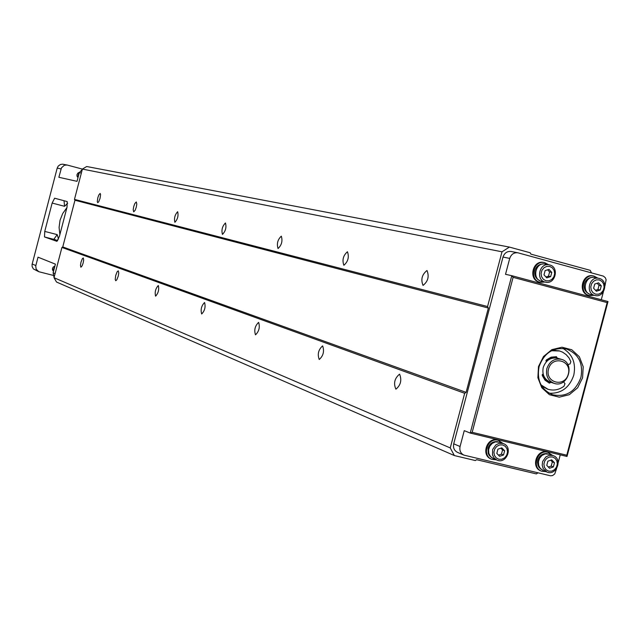 <?xml version="1.0" encoding="UTF-8"?>
<svg xmlns="http://www.w3.org/2000/svg" width="640" height="640" viewBox="0 0 640 640"><rect width="100%" height="100%" fill="white"/><g stroke="black" fill="none" stroke-linecap="round" stroke-linejoin="round"><path stroke-width="0.96" d="M537.96 472.84L536.36 473.904L476.616 459.696L475.328 460.544L454.376 455.568L56.52 282.032L54.024 277.712L61.928 247.44L62.76 246.936L74.96 200.232L74.472 199.392L82.384 169.088L86.688 166.52L509.408 247.088L530.2 252.768L530.904 254.128L590.2 270.328L591.496 272.856M82.384 169.088L502.008 251.808L509.408 247.088M136.288 201.952L136.8 204.08L136.264 207.232L135.176 210.24L133.704 211.84L133.2 209.72L133.728 206.576L134.808 203.576L136.288 201.952M100.136 193.424L100.576 194.624L100.04 198.352L98.672 201.864L97.72 202.688L97.288 201.496L97.816 197.776L98.816 194.96L100.136 193.424M177.656 211.712L177.664 211.712C178.6 215.744 177.672 219.272 174.872 222.304C173.936 218.304 174.864 214.776 177.656 211.712M225.448 222.984L225.464 222.984C226.624 227.376 225.616 231.176 222.448 234.4C221.28 230.056 222.28 226.248 225.448 222.984M281.296 236.16L281.32 236.16C282.768 240.968 281.68 245.096 278.04 248.536C276.576 243.776 277.664 239.648 281.296 236.16M347.432 251.76L347.456 251.76C349.288 257.08 348.096 261.584 343.864 265.272C342.016 260.008 343.2 255.504 347.432 251.76M74.472 199.392L487.568 306.536L502.008 251.808M426.96 270.52L427 270.528C429.352 276.48 428.032 281.44 423.032 285.408C420.656 279.52 421.968 274.56 426.96 270.52M74.96 200.232L488.36 308.04L487.568 306.536M62.76 246.936L466.104 392.36L488.36 308.04M61.928 247.44L464.672 393.296L466.104 392.36M118.272 270.832L118.76 273.008L118.24 276.144L116.792 279.848L115.736 280.728L115.216 279.456L115.712 275.472L117.168 271.72L118.272 270.832M83.272 257.968L83.672 259.992L83.168 262.928L82.192 265.728L80.896 267.24L80.464 265.288L80.952 262.336L82.288 258.808L83.272 257.968M322.664 345.952C324.464 351.32 323.328 355.832 319.24 359.496C317.272 354.296 318.376 349.768 322.552 345.92L322.664 345.952M258.656 322.424C260.08 327.288 259.032 331.416 255.504 334.824C253.952 330.104 254.976 325.96 258.576 322.4L258.656 322.424M204.592 302.56C205.728 306.992 204.752 310.8 201.672 313.992C200.44 309.672 201.392 305.856 204.528 302.536L204.592 302.56M158.32 285.552C159.24 289.624 158.328 293.16 155.608 296.16C154.616 292.184 155.504 288.64 158.272 285.536L158.32 285.552M54.024 277.712L450.256 447.928L464.672 393.296M399.64 374.24C401.952 380.24 400.704 385.216 395.896 389.168C393.36 383.376 394.56 378.384 399.488 374.2L399.64 374.24M454.376 455.568L450.256 447.928M82.224 169.048L67.128 165.024L64.36 165.24L61.464 167.832L58.872 177.288L77.024 181.336L79.296 172.648L82.912 168.776M54.064 277.544L53.136 272.816L55.408 264.144L38.016 257.176L35.72 266.072L36.184 269.224L38.832 271.72L53.064 275.344M64.024 200.728L64.584 206.312L52.144 203.064L44.744 231.416L57.192 234.608L53.928 239.2L57.704 240.68M66.92 207.624L62.712 213.504L60.048 220.24L59.08 227.424L59.872 234.6M54.88 266.152L53.208 267.08L52.512 268.368L52.496 269.816L53.504 271.424M79.384 172.336L78.072 172.92L77.016 174.536L76.992 175.992L78 177.624M52.144 203.064L54.624 198.216L67.208 201.584L67.024 207.216L59.4 236.424L56.88 241.328M54.072 239.408L44.512 236.96L56.832 241.312M44.512 236.96L44.744 231.416M67.128 165.024L62.672 164.184L60.472 164.472L58.208 166.096L57.192 168.112L32.056 264.528L32.152 266.656L33.416 268.952L38.712 271.672M52.584 270.128L54.208 268.16L54.136 266.392M77.336 176.848L78.496 175.168L78.168 172.848M463.76 455.064L457.544 452.384C454.24 450.664 452.96 447.816 453.712 443.824L503 257.056C504.464 252.944 507.184 251.088 511.16 251.488L511.576 251.584M556.624 468.56L554.736 473.944L552.608 475.544L550.584 475.808L463.92 455.128C460.592 453.408 459.312 450.536 460.064 446.512L464.256 430.656L470.232 433.064L511.776 275.688L608 301.552L567 456.472L470.232 433.064L472.184 432.312L566.768 455.208L567 456.472M604.952 285.928L606.12 279.768L605.36 277.76L603.416 276.136L517.928 252.808C513.92 252.4 511.184 254.272 509.72 258.416L505.52 274.312L511.776 275.688L513.104 277.336L472.184 432.312M589.248 295.48L588.832 295.4C577.52 293.352 582 273.08 593.136 275.904L593.488 275.984M539.92 282.216L539.52 282.136C528.032 280.072 532.48 259.64 543.808 262.472L544.136 262.544M601.288 299.752L603.384 291.824M560.256 454.84L558.176 462.672M541.136 470.984L540.848 470.88C530.608 467.344 536.672 448.928 547.072 451.976L548.496 452.464M491.376 459.112L491.12 459.008C480.768 455.36 486.92 436.896 497.456 439.976L498.936 440.488M538.488 366.568L543.488 356.536L551.88 349.632L561.984 347.224L571.784 349.768L579.352 356.736L583.2 366.744L582.584 377.824L577.632 387.792L569.312 394.696L559.248 397.16L549.432 394.696L541.8 387.76L537.888 377.72L538.488 366.568M566.768 455.208L607.16 302.6L513.104 277.336M539.064 366.688C536.632 380.368 541.176 389.728 552.68 394.776C566.216 397.424 575.632 391.624 580.928 377.376C583.384 363.296 578.584 353.856 566.536 349.04C553.328 346.912 544.168 352.792 539.064 366.688M549.184 393.248C561.248 393.72 569.448 387.696 573.776 375.192C576.152 363.12 572.536 354.192 562.928 348.392M607.16 302.6L608 301.552M544.912 282.032L540.264 282.304C528.768 280.24 533.224 259.792 544.552 262.624L548.616 264.72M539.576 280.512C535.64 278.544 534.104 275.184 534.968 270.448C536.368 266.264 539.08 264.104 543.12 263.96M545.496 282.16C555.288 284.792 559.6 267.2 549.712 264.96L549.272 264.856C539.304 262.352 535.384 280.352 545.496 282.16L541.624 281.312C531.544 279.512 535.448 261.576 545.384 264.072L545.824 264.176M549.784 266.432L546.768 266.376L543.968 267.752L541.944 270.296L541.104 273.496L541.6 276.712L543.344 279.32L545.984 280.792L549 280.848L551.792 279.464L553.808 276.928L554.656 273.736L554.16 270.52L552.416 267.912L549.784 266.432M549 269.376L551.776 272.4L550.656 276.632L546.76 277.856L543.992 274.832L545.112 270.592L549 269.376M551.776 272.4L549.608 271.944L548.488 276.176L545.952 276.968M547.64 269.8L549.608 271.944M550.656 276.632L548.488 276.176M594.176 295.304L589.608 295.576C578.296 293.52 582.776 273.24 593.92 276.064L597.912 278.152M589.048 293.848C585.112 291.928 583.576 288.592 584.44 283.832C585.856 279.616 588.584 277.472 592.624 277.4M595.048 295.504C604.68 298.112 608.992 280.648 599.256 278.44L598.84 278.344C589.04 275.848 585.096 293.704 595.048 295.504L591.008 294.608C581.088 292.816 585.016 275.032 594.792 277.512L595.2 277.616M599.344 279.912L596.376 279.856L593.616 281.232L591.616 283.752L590.776 286.928L591.264 290.12L592.976 292.696L595.576 294.152L598.544 294.2L601.296 292.824L603.288 290.304L604.12 287.136L603.64 283.952L601.936 281.368L599.344 279.912M598.568 282.824L601.288 285.816L600.176 290.024L596.344 291.24L593.624 288.248L594.736 284.04L598.568 282.824M601.288 285.816L599.032 285.344L597.92 289.536L595.496 290.304M597.152 283.28L599.032 285.344M600.176 290.024L597.92 289.536M496.304 459.824L491.824 459.304C481.472 455.656 487.632 437.176 498.168 440.264L502.952 443.44M491.352 457.376L489.256 455.424L488.224 453.464L488.032 448.16C489.792 443.296 493.024 441.144 497.72 441.704M496.832 460.048L493.328 458.576L490.536 456.576L488.848 453.456L488.576 449.784L489.76 446.216L492.192 443.416L495.424 441.88L499.944 442.24M502.568 443.376L499.112 443.36L495.864 444.904L492.656 449.456L492.512 454.992L494.208 458.12L497 460.12C506.48 464.424 513.336 447.032 503.496 443.664L502.568 443.376M502.616 444.92L499.584 444.944L496.776 446.384L494.744 448.952L493.904 452.144L494.408 455.328L496.176 457.864L498.832 459.248L501.864 459.224L504.672 457.776L506.696 455.208L507.536 452.024L507.032 448.848L505.28 446.312L502.616 444.92M501.84 447.856L504.64 450.776L503.52 455L499.608 456.312L496.816 453.4L497.928 449.168L501.84 447.856M504.64 450.776L502.576 449.936L501.456 454.152L498.488 455.152M500.888 448.176L502.576 449.936M503.52 455L501.456 454.152M546.008 471.656L541.592 471.184C531.344 467.648 537.408 449.216 547.824 452.272L552.48 455.36M541.224 469.344L539.088 467.424L538.032 465.464L537.504 462.448L537.816 460.12C539.584 455.256 542.792 453.12 547.432 453.712M546.816 471.984L543.12 470.464L540.36 468.504L538.688 465.424L538.408 461.776L539.576 458.224L541.976 455.424L545.168 453.888L549.568 454.216M552.432 455.408L549.024 455.408L545.816 456.952L542.648 461.488L542.192 465.184L543.2 468.648L546.968 472.048C556.312 476.216 563 458.928 553.304 455.68L552.432 455.408M552.504 456.952L549.52 456.984L546.744 458.416L544.744 460.968L543.904 464.128L544.4 467.28L546.128 469.792L548.744 471.168L551.728 471.136L554.496 469.696L556.496 467.152L557.328 463.992L556.84 460.84L555.12 458.328L552.504 456.952M551.736 459.864L554.48 462.752L553.368 466.944L549.512 468.256L546.768 465.368L547.88 461.168L551.736 459.864M554.48 462.752L552.32 461.896L551.216 466.08L548.36 467.048M550.72 460.208L552.32 461.896M553.368 466.944L551.216 466.08M545.968 360.584L550.976 357.84L556.44 357.88L550.912 357.976L545.92 360.896M549.344 381.824L544.968 379.152L542.256 374.656M542.368 374.408L545.072 379.104L549.936 382M556.024 356.64L556.416 357.968M567.832 364.616L570.072 363.912L570.856 361.632L569.056 357.984L566.168 354.632L562.6 352.168L559.584 350.984L551.52 350.736M541.056 384.92L547.984 389.264C553.616 390.912 558.952 389.904 563.984 386.24L565 383.712L563.552 381.824M550.904 382.328L549.408 383.144L545.024 380.208L542.248 375.496L543.096 373.816M546.272 361.816L546.36 359.944L551.12 357.16L556.4 356.688L557.304 358.144M561.408 359.336L557.712 358.256C550.76 357.072 545.928 360.136 543.232 367.456C541.96 374.656 544.368 379.568 550.464 382.184L554.128 383.352C548.016 380.728 545.6 375.8 546.872 368.568C549.584 361.232 554.424 358.152 561.408 359.336C575.712 362.88 568 388.328 554.128 383.352M548.52 369.016C544.76 382.888 564.784 387.936 568.32 374.072C572.104 360.264 552.104 355.104 548.52 369.016M559.176 350.872L552.664 350.184M541.688 386.016L547.472 389.096M550.048 382.048L548.888 382.936M67.656 203.264L64.584 206.312M57.192 234.608L58.512 239.096M53.136 272.816L55.088 273.64M81.352 173.072L79.296 172.648M61.056 168.904L57.192 168.112M32.168 264L35.832 265.544M509.72 258.416L503 257.056M460.064 446.512L453.712 443.824M517.928 252.808L511.16 251.488M539.52 282.136L540.264 282.304M543.808 262.472L544.552 262.624M549.272 264.856L545.384 264.072M588.832 295.4L589.608 295.576M593.136 275.904L593.92 276.064M598.84 278.344L594.792 277.512M491.12 459.008L491.632 459.224M498.496 440.304L499.216 440.592M503.496 443.664L499.792 442.176M540.848 470.88L541.416 471.112M548.048 452.28L548.792 452.568M553.304 455.68L549.432 454.16M547.128 388.984L547.824 389.216M558.72 350.736L559.584 350.984"/></g></svg>

